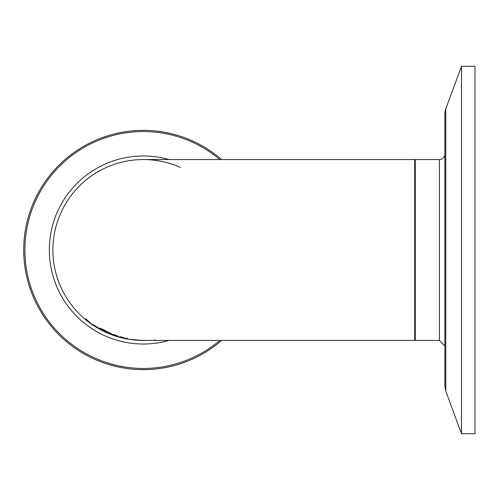 <?xml version="1.0" encoding="UTF-8"?>
<svg xmlns="http://www.w3.org/2000/svg" width="500" height="500" viewBox="0 0 500 500"><rect width="100%" height="100%" fill="white"/><g stroke="black" fill="none" stroke-linecap="round" stroke-linejoin="round"><path stroke-width="0.75" d="M106.3 331.3L101.525 328.844L105.8 331.456L100.113 328.481L105.337 331.131L100.188 328.094L106.3 331.2M111.431 333.956L107.963 332.388L107.963 331.981L111.431 333.906M107.963 332.388L107.144 331.788L107.963 331.981M116.888 335.763L113.062 334.4L116.888 335.656M113.062 334.444L118.075 336.163L113.062 334.288M138.963 340.219L133.025 339.581L138.963 340.2M134.362 339.75L138.4 340.175L134.362 339.719M137.238 340L134.775 339.725L137.238 339.975M123.869 337.781L120.044 336.75L123.869 337.7M120.044 336.788L125.056 338.075L120.044 336.662M126.312 338.462L127.537 338.444L126.312 338.175M99.744 328.988L92.425 324.269L99.744 328.669M99.644 328.681L94.625 325.525M94.625 325.606L99.744 328.938M117.263 336.331L111.169 334.094L117.263 336.331M112.45 334.625L115.925 335.9L112.45 334.588M85.731 318.969L91.406 323.713L85.456 319.15L89.694 322.175L85.731 318.875M121.744 337.638L118.094 336.625M121.744 337.663L118.094 336.65M102.137 330.006L109.213 333.294L107.931 333.038L102.137 329.944M135.731 340.081L131.025 339.45L135.731 340.081M127.5 338.931L122.95 338.006L127.5 338.906M144.769 340.45L137.781 340.194L146.05 340.438M414.7 250L414.7 340.45L143.344 340.45A90.45 90.45 0 0 1 52.894 250A90.45 90.45 0 0 1 143.35 159.55L414.7 159.55L414.7 250M221.65 340.45A119.637 119.637 0 0 1 160.875 368.344A119.637 119.637 0 0 0 221.65 340.45A119.637 119.637 0 0 1 25 267.531A119.637 119.637 0 0 0 160.875 368.344M221.65 159.55A119.637 119.637 0 0 0 25 267.531A119.637 119.637 0 0 1 221.65 159.55M180.181 167.387A90.45 90.45 0 0 0 53.869 263.25A90.45 90.45 0 0 1 180.181 167.387A90.45 90.45 0 0 0 53.869 263.25A90.45 90.45 0 0 0 143.825 340.45M154.625 339.744A90.45 90.45 0 0 0 154.938 339.706M444.85 250L444.85 114.069L444.85 385.931L444.85 345.881L439.425 340.45L415.3 340.45L415.3 159.55A0.6 0.6 0 0 0 414.7 160.15M444.85 114.069A15.075 15.075 0 0 1 445.781 108.85L461.494 66.263L461.494 433.738L445.781 391.15L445.781 108.85M444.85 154.119A5.425 5.425 0 0 1 439.425 159.55L439.425 340.45M461.494 433.738L475 433.738L475 66.263L461.494 66.263M93.637 325.244L93.637 324.913M219.819 340.45A118.444 118.444 0 0 1 26.175 267.356A118.444 118.444 0 0 1 219.819 159.55M169.013 159.55A94.025 94.025 0 0 0 50.338 263.775A94.025 94.025 0 0 0 169.013 340.45M445.781 391.15L444.85 385.931M439.425 159.55L415.3 159.55M415.3 340.45L414.7 339.85"/></g></svg>
